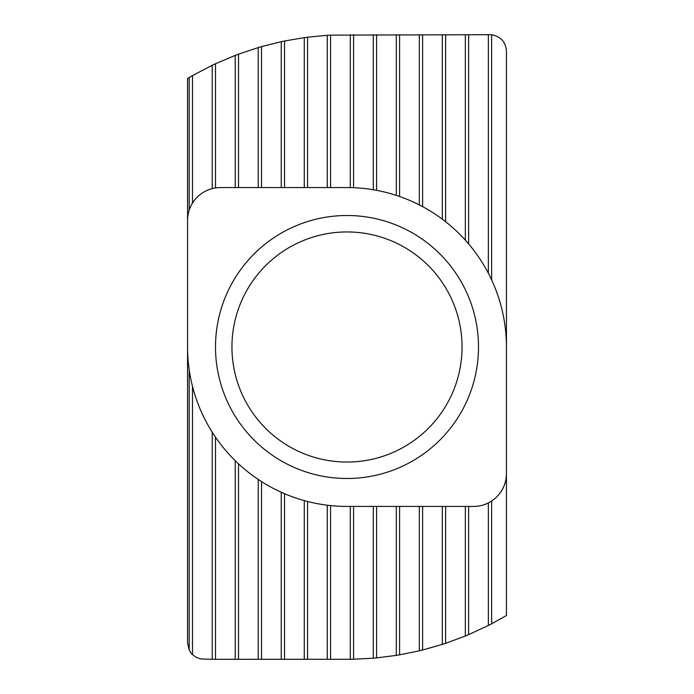 <?xml version="1.0" encoding="UTF-8"?>
<svg xmlns="http://www.w3.org/2000/svg" width="694" height="694" viewBox="0 0 694 694"><rect width="100%" height="100%" fill="white"/><g stroke="black" fill="none" stroke-linecap="round" stroke-linejoin="round"><path stroke-width="1.04" d="M478.496 347A131.496 131.496 0 0 0 281.252 233.123A131.496 131.496 0 0 0 281.252 460.877A131.496 131.496 0 0 0 478.496 347M462.057 347A115.057 115.057 0 0 0 289.467 247.359A115.057 115.057 0 0 0 289.467 446.641A115.057 115.057 0 0 0 462.057 347M506.438 347A159.438 159.438 0 0 0 347 187.562L220.44 187.562A32.87 32.87 0 0 0 187.562 220.44L187.562 78.465L189.21 77.494A312.3 312.3 0 0 1 192.49 75.594L212.217 65.279A312.3 312.3 0 0 1 215.504 63.735L235.231 55.39A312.3 312.3 0 0 1 238.519 54.149L258.237 47.582A312.3 312.3 0 0 1 261.525 46.619L281.252 41.701A312.3 312.3 0 0 1 284.54 41.007L304.267 37.641A312.3 312.3 0 0 1 307.555 37.198L327.273 35.325A312.3 312.3 0 0 1 330.561 35.134L489.999 34.7A16.439 16.439 0 0 1 491.647 34.778C500.73 36.478 505.657 41.926 506.438 51.139L506.438 473.56A32.87 32.87 0 0 1 473.56 506.438L347 506.438A159.438 159.438 0 0 1 187.562 347L187.562 220.44M187.562 347L187.562 642.861L189.21 650.026A16.439 16.439 0 0 0 192.49 654.598L196.142 657.296L200.384 658.901L212.217 659.3L212.217 432.171M506.438 473.56L506.438 615.535L491.647 623.785L491.647 501.016M491.647 279.934L491.647 34.778M189.21 210.169L189.21 77.494M192.49 203.116L192.49 75.594M192.49 654.598L192.49 386.35M189.21 650.026L189.21 369.833M212.217 659.3L350.288 659.283A312.3 312.3 0 0 0 353.576 659.231L373.303 658.19A312.3 312.3 0 0 0 376.59 657.895L396.309 655.379A312.3 312.3 0 0 0 399.597 654.841L419.323 650.807A312.3 312.3 0 0 0 422.611 650.009L442.33 644.396A312.3 312.3 0 0 0 445.617 643.321L465.344 636.008A312.3 312.3 0 0 0 468.632 634.637L488.359 625.476A312.3 312.3 0 0 0 491.647 623.785M488.359 625.476L488.359 502.924M488.359 273.254L488.359 34.7M212.217 188.603L212.217 65.279M468.632 634.637L468.632 506.438M468.632 243.915L468.632 34.7M215.504 187.935L215.504 63.735M215.504 659.3L215.504 437.159M465.344 636.008L465.344 506.438M465.344 240.159L465.344 34.7M235.231 187.562L235.231 55.39M235.231 659.3L235.231 460.703M445.617 643.321L445.617 506.438M445.617 221.724L445.617 34.7M238.519 187.562L238.519 54.149M238.519 659.3L238.519 463.844M442.33 644.396L442.33 506.438M442.33 219.2L442.33 34.7M258.237 187.562L258.237 47.582M258.237 659.3L258.237 479.45M422.611 650.009L422.611 506.438M422.611 206.63L422.611 34.7M261.525 187.562L261.525 46.619M261.525 659.3L261.525 481.593M419.323 650.807L419.323 506.438M419.323 204.912L419.323 34.7M281.252 187.562L281.252 41.701M281.252 659.3L281.252 492.254M399.597 654.841L399.597 506.438M399.597 196.489L399.597 34.7M284.54 187.562L284.54 41.007M284.54 659.3L284.54 493.694M396.309 655.379L396.309 506.438M396.309 195.378L396.309 34.7M304.267 187.562L304.267 37.641M304.267 659.3L304.267 500.6M376.59 657.895L376.59 506.438M376.59 190.33L376.59 34.7M307.555 187.562L307.555 37.198M307.555 659.3L307.555 501.484M373.303 658.19L373.303 506.438M373.303 189.748L373.303 34.7M327.273 187.562L327.273 35.325M327.273 659.3L327.273 505.215M353.576 659.231L353.576 506.438M353.576 187.701L353.576 34.7M330.561 187.562L330.561 35.134M330.561 659.3L330.561 505.588M350.288 659.283L350.288 506.438M350.288 187.597L350.288 34.7"/></g></svg>
